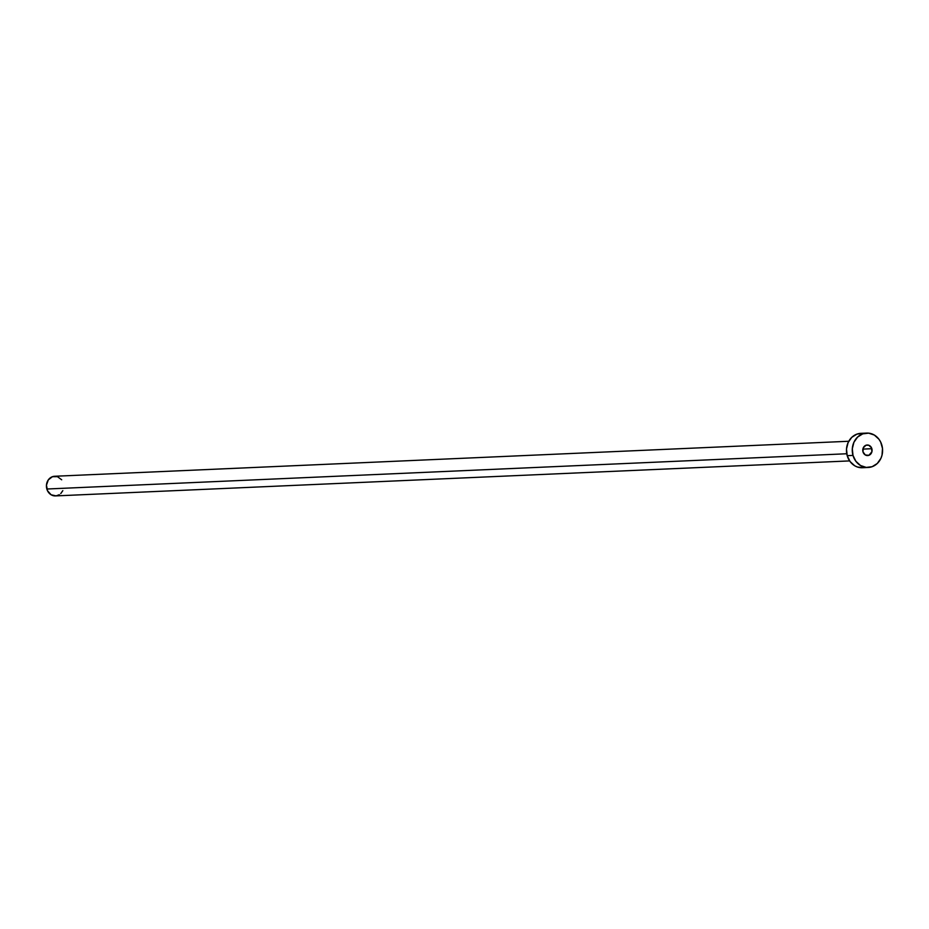 <?xml version="1.0" encoding="UTF-8"?>
<svg xmlns="http://www.w3.org/2000/svg" width="929" height="929" viewBox="0 0 929 929"><rect width="100%" height="100%" fill="white"/><g stroke="black" fill="none" stroke-linecap="round" stroke-linejoin="round"><path stroke-width="1.39" d="M871.855 448.707A5.284 4.657 -92.5 0 1 867.663 455.558A5.284 4.657 -92.5 0 1 862.995 451.854L865.305 454.955L868.87 455.326L871.913 451.773L871.495 447.755L868.696 445.212L865.991 445.235L863.273 447.824L862.995 451.854A5.284 4.657 -92.5 0 1 867.198 445.003A5.284 4.657 -92.5 0 1 871.855 448.707L862.878 449.102L871.855 448.707M848.758 441.263L54.66 476.263A9.836 8.663 87.5 0 0 46.845 489.014L846.76 453.758L46.845 489.014A9.836 8.663 87.5 0 0 55.519 495.912L849.629 460.912M852.996 455.407A17.21 15.166 -92.5 0 1 866.676 433.088A17.21 15.166 -92.5 0 1 881.853 445.154A17.21 15.166 -92.5 0 1 868.185 467.473A17.21 15.166 -92.5 0 1 852.996 455.407L847.202 455.663L852.996 455.407L852.311 448.73L853.914 442.285L857.583 437.071L862.751 433.855L868.627 433.146L874.328 435.051L878.973 439.266L880.669 442.053L882.492 448.463L882.027 455.14L880.936 458.276L877.278 463.49L872.11 466.706L866.234 467.415L860.533 465.51L855.888 461.295L852.996 455.407M866.676 433.088L860.869 433.344A17.21 15.166 87.5 0 0 847.202 455.663A17.21 15.166 87.5 0 0 862.379 467.728L868.185 467.473M863.401 467.647L857.502 467.043L854.726 465.777L850.081 461.55L847.202 455.663L846.505 448.986L848.119 442.541L851.777 437.327L856.944 434.11L862.82 433.402M62.812 490.651L60.722 493.636M59.317 494.716L56.1 495.865L51.153 494.797L47.53 490.791L46.45 485.205L48.285 479.91L52.419 476.705L57.447 476.658L61.686 479.794"/></g></svg>
